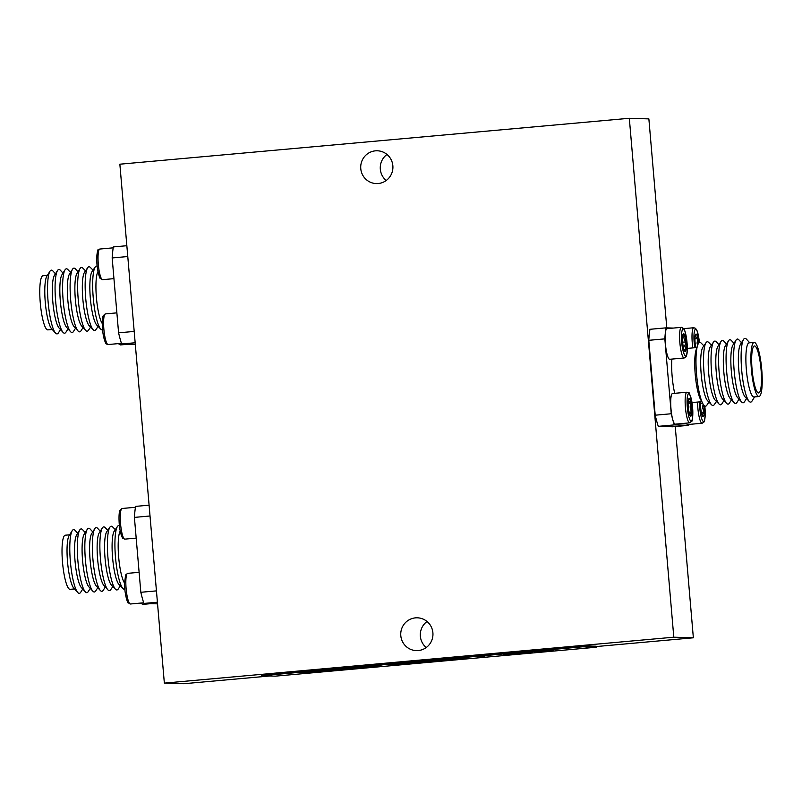 <?xml version="1.0" encoding="UTF-8"?>
<svg xmlns="http://www.w3.org/2000/svg" width="802" height="802" viewBox="0 0 802 802"><rect width="100%" height="100%" fill="white"/><g stroke="black" fill="none" stroke-linecap="round" stroke-linejoin="round"><path stroke-width="1.2" d="M596.187 646.562L693.359 637.801L673.8 637.199L164.35 683.114L183.909 683.715L269.763 675.986M582.463 645.79L261.552 674.713L261.632 675.725L275.327 676.156L596.247 647.234L582.553 646.803L582.463 645.79L596.157 646.212L596.247 647.234M758.572 392.95A23.589 4.471 -95.1 0 1 752.086 369.582A23.589 4.471 -95.1 0 1 754.441 345.963A23.589 4.471 -95.1 0 1 761.008 369.05A23.589 4.471 -95.1 0 1 758.682 392.95A23.589 4.471 -95.1 0 1 758.572 392.95M754.241 342.384A27.178 5.153 -95.1 0 1 761.72 369.301A27.178 5.153 -95.1 0 1 759.003 396.519A27.178 5.153 -95.1 0 1 751.434 369.912A27.178 5.153 -95.1 0 1 754.121 342.394A27.178 5.153 -95.1 0 1 754.241 342.384M69.634 534.814L65.243 535.205A27.178 5.153 84.9 0 0 62.526 562.423A27.178 5.153 84.9 0 0 70.005 589.34A27.178 5.153 84.9 0 0 70.125 589.34L74.506 588.939M47.388 275.347L42.997 275.748A27.178 5.153 84.9 0 0 40.28 302.966A27.178 5.153 84.9 0 0 47.759 329.883A27.178 5.153 84.9 0 0 47.879 329.883L52.26 329.482M759.003 396.519L753.98 396.97A27.178 5.153 -95.1 0 1 746.361 369.742A27.178 5.153 -95.1 0 1 749.108 342.845L754.121 342.394M77.704 533.25L75.127 530.433A32 6.065 84.9 0 0 72.21 530.693L69.092 535.666A27.178 5.153 84.9 0 0 67.569 562.282A27.178 5.153 84.9 0 0 73.824 588.197L77.784 592.538A32 6.065 84.9 0 0 80.701 592.267L82.736 589.039M55.458 273.793L52.892 270.966A32 6.065 84.9 0 0 49.965 271.236L46.847 276.209A27.178 5.153 84.9 0 0 45.323 302.825A27.178 5.153 84.9 0 0 51.579 328.74L55.538 333.071A32 6.065 84.9 0 0 58.466 332.81L60.491 329.572M754.612 396.92L752.035 401.03A32 6.065 -95.1 0 1 749.108 401.301A32 6.065 -95.1 0 1 741.68 370.053A32 6.065 -95.1 0 1 743.534 339.457A32 6.065 -95.1 0 1 746.462 339.196L749.74 342.785M72.21 530.693A32 6.065 84.9 0 0 70.355 561.29A32 6.065 84.9 0 0 77.784 592.538M49.965 271.236A32 6.065 84.9 0 0 48.11 301.833A32 6.065 84.9 0 0 55.538 333.071M749.108 401.301L745.148 396.96A27.178 5.153 -95.1 0 1 738.842 370.424A27.178 5.153 -95.1 0 1 740.416 344.429L743.534 339.457M85.223 532.568L82.656 529.751A32 6.065 84.9 0 0 79.729 530.012L76.611 534.994A27.178 5.153 84.9 0 0 75.087 561.601A27.178 5.153 84.9 0 0 81.343 587.515L85.303 591.856A32 6.065 84.9 0 0 88.23 591.595L90.255 588.357M62.987 273.111L60.411 270.294A32 6.065 84.9 0 0 57.493 270.555L54.366 275.527A27.178 5.153 84.9 0 0 52.852 302.143A27.178 5.153 84.9 0 0 59.107 328.058L63.067 332.399A32 6.065 84.9 0 0 65.985 332.128L68.01 328.9M746.542 398.484L744.507 401.712A32 6.065 -95.1 0 1 741.589 401.972A32 6.065 -95.1 0 1 734.161 370.735A32 6.065 -95.1 0 1 736.015 340.138A32 6.065 -95.1 0 1 738.933 339.868L741.509 342.695M79.729 530.012A32 6.065 84.9 0 0 77.874 560.618A32 6.065 84.9 0 0 85.303 591.856M57.493 270.555A32 6.065 84.9 0 0 55.639 301.151A32 6.065 84.9 0 0 63.067 332.399M741.589 401.972L737.629 397.642A27.178 5.153 -95.1 0 1 731.324 371.105A27.178 5.153 -95.1 0 1 732.898 345.111L736.015 340.138M92.751 531.896L90.175 529.069A32 6.065 84.9 0 0 87.258 529.34L84.13 534.312A27.178 5.153 84.9 0 0 82.616 560.929A27.178 5.153 84.9 0 0 88.872 586.843L92.831 591.174A32 6.065 84.9 0 0 95.749 590.914L97.774 587.676M70.506 272.429L67.929 269.612A32 6.065 84.9 0 0 65.012 269.873L61.894 274.855A27.178 5.153 84.9 0 0 60.371 301.472A27.178 5.153 84.9 0 0 66.626 327.376L70.586 331.717A32 6.065 84.9 0 0 73.503 331.457L75.528 328.218M739.013 399.155L736.988 402.393A32 6.065 -95.1 0 1 734.071 402.654A32 6.065 -95.1 0 1 726.642 371.416A32 6.065 -95.1 0 1 728.497 340.81A32 6.065 -95.1 0 1 731.414 340.549L733.99 343.366M87.258 529.34A32 6.065 84.9 0 0 85.403 559.936A32 6.065 84.9 0 0 92.831 591.174M65.012 269.873A32 6.065 84.9 0 0 63.157 300.479A32 6.065 84.9 0 0 70.586 331.717M734.071 402.654L730.111 398.313A27.178 5.153 -95.1 0 1 723.795 371.777A27.178 5.153 -95.1 0 1 725.379 345.792L728.497 340.81M100.27 531.215L97.694 528.398A32 6.065 84.9 0 0 94.776 528.658L91.659 533.631A27.178 5.153 84.9 0 0 90.075 559.626A27.178 5.153 84.9 0 0 96.39 586.162L100.35 590.503A32 6.065 84.9 0 0 103.268 590.232L105.303 587.004M78.025 271.758L75.448 268.941A32 6.065 84.9 0 0 72.531 269.201L69.413 274.174A27.178 5.153 84.9 0 0 67.839 300.169A27.178 5.153 84.9 0 0 74.145 326.705L78.105 331.036A32 6.065 84.9 0 0 81.022 330.775L83.057 327.547M731.494 399.837L729.469 403.065A32 6.065 -95.1 0 1 726.552 403.336A32 6.065 -95.1 0 1 719.123 372.088A32 6.065 -95.1 0 1 720.978 341.492A32 6.065 -95.1 0 1 723.895 341.231L726.472 344.048M94.776 528.658A32 6.065 84.9 0 0 92.922 559.255A32 6.065 84.9 0 0 100.35 590.503M72.531 269.201A32 6.065 84.9 0 0 70.676 299.798A32 6.065 84.9 0 0 78.105 331.036M726.552 403.336L722.582 398.995A27.178 5.153 -95.1 0 1 716.276 372.459A27.178 5.153 -95.1 0 1 717.85 346.464L720.978 341.492M107.769 530.292L105.092 527.586A32 6.065 84.9 0 0 102.295 527.977L99.177 532.959A27.178 5.153 84.9 0 0 97.603 558.944A27.178 5.153 84.9 0 0 103.909 585.48L107.869 589.821A32 6.065 84.9 0 0 110.696 589.711L112.841 586.573M85.523 270.825L82.847 268.129A32 6.065 84.9 0 0 80.05 268.52L76.932 273.502A27.178 5.153 84.9 0 0 75.358 299.487A27.178 5.153 84.9 0 0 81.664 326.023L85.624 330.364A32 6.065 84.9 0 0 88.451 330.254L90.596 327.116M723.975 400.509L721.95 403.747A32 6.065 -95.1 0 1 719.153 404.138A32 6.065 -95.1 0 1 711.595 372.77A32 6.065 -95.1 0 1 713.549 342.023A32 6.065 -95.1 0 1 716.376 341.903L718.943 344.72M102.295 527.977A32 6.065 84.9 0 0 100.44 558.583A32 6.065 84.9 0 0 107.869 589.821M80.05 268.52A32 6.065 84.9 0 0 78.195 299.116A32 6.065 84.9 0 0 85.624 330.364M719.153 404.138L715.183 400.138A27.539 5.223 -95.1 0 1 708.687 373.13A27.539 5.223 -95.1 0 1 710.371 346.664L713.549 342.023M115.287 529.611L112.611 526.914A32 6.065 84.9 0 0 111.338 526.222A32 6.065 84.9 0 0 109.914 527.155L106.736 531.796A27.539 5.223 84.9 0 0 105.052 558.272A27.539 5.223 84.9 0 0 111.558 585.27L115.518 589.269A32 6.065 84.9 0 0 116.801 589.961A32 6.065 84.9 0 0 118.215 589.029L120.36 585.891M93.042 270.154L90.375 267.447A32 6.065 84.9 0 0 89.092 266.765A32 6.065 84.9 0 0 87.679 267.698L84.491 272.339A27.539 5.223 84.9 0 0 82.806 298.805A27.539 5.223 84.9 0 0 89.313 325.812L93.273 329.812A32 6.065 84.9 0 0 94.556 330.504A32 6.065 84.9 0 0 95.969 329.572L98.115 326.434M684.296 350.444L685.921 349.792L684.126 349.953M685.921 349.792L684.778 345.943L685.961 341.883L682.672 342.173M685.961 341.883C683.936 339.617 683.404 337.191 684.387 334.614L682.763 335.266M690.652 416.178C689.509 414.875 689.87 413.431 691.735 411.837L688.928 412.088M691.735 411.837C689.981 409.06 689.73 406.133 690.983 403.045L688.096 403.306M690.983 403.045C688.868 401.712 688.256 400.238 689.149 398.604M703.073 416.569C701.93 415.266 702.291 413.812 704.156 412.218L701.349 412.469M704.156 412.218L702.622 407.927L702.993 404.649M702.742 403.486L700.517 403.687M696.898 347.507L695.785 347.607M708.958 402.113L706.803 405.251A32 6.065 -95.1 0 1 705.389 406.183A32 6.065 -95.1 0 1 702.853 403.697A32 6.065 -95.1 0 1 696.617 374.855A32 6.065 -95.1 0 1 697.59 345.371L697.058 343.066L697.84 338.564L694.953 338.825M697.84 338.564C695.735 337.231 695.123 335.757 696.006 334.123M716.477 401.441L714.321 404.579A32 6.065 -95.1 0 1 712.908 405.501A32 6.065 -95.1 0 1 711.625 404.82A32 6.065 -95.1 0 1 704.136 374.183A32 6.065 -95.1 0 1 706.031 342.695A32 6.065 -95.1 0 1 707.444 341.762A32 6.065 -95.1 0 1 708.727 342.454L711.404 345.151M109.914 527.155A32 6.065 84.9 0 0 108.029 558.633A32 6.065 84.9 0 0 115.518 589.269M87.679 267.698A32 6.065 84.9 0 0 85.784 299.176A32 6.065 84.9 0 0 93.273 329.812M686.241 346.364A8.872 1.684 -95.1 0 1 684.848 351.226A8.872 1.684 -95.1 0 1 682.532 338.685A8.872 1.684 -95.1 0 1 683.284 333.883A8.872 1.684 -95.1 0 1 685.239 337.061A8.872 1.684 -95.1 0 1 686.241 346.364M690.712 416.228A8.872 1.684 -95.1 0 1 690.412 416.088A8.872 1.684 -95.1 0 1 688.276 407.536A8.872 1.684 -95.1 0 1 688.848 398.744A8.872 1.684 -95.1 0 1 691.555 406.484A8.872 1.684 -95.1 0 1 690.712 416.228M703.745 405.08A8.872 1.684 -95.1 0 1 704.066 407.827A8.872 1.684 -95.1 0 1 702.833 416.469A8.872 1.684 -95.1 0 1 700.677 407.717A8.872 1.684 -95.1 0 1 700.607 401.782M695.795 347.647A8.872 1.684 -95.1 0 1 695.113 342.855A8.872 1.684 -95.1 0 1 695.705 334.274A8.872 1.684 -95.1 0 1 698.502 342.965A8.872 1.684 -95.1 0 1 698.532 343.336M711.625 404.82L707.665 400.82A27.539 5.223 -95.1 0 1 701.219 374.444A27.539 5.223 -95.1 0 1 702.843 347.346L706.031 342.695M119.398 525.681A32 6.065 84.9 0 0 118.856 525.541A32 6.065 84.9 0 0 117.443 526.473L114.255 531.124A27.539 5.223 84.9 0 0 112.631 558.222A27.539 5.223 84.9 0 0 119.077 584.598L123.037 588.598A32 6.065 84.9 0 0 124.32 589.28A32 6.065 84.9 0 0 124.821 589.189M97.162 266.224A32 6.065 84.9 0 0 96.611 266.084A32 6.065 84.9 0 0 95.197 267.016L92.009 271.657A27.539 5.223 84.9 0 0 90.385 298.765A27.539 5.223 84.9 0 0 96.831 325.131L100.791 329.141A32 6.065 84.9 0 0 102.075 329.822A32 6.065 84.9 0 0 102.576 329.732M687.264 348.479C687.394 364.78 681.239 352.038 681.52 336.569A13.744 2.607 -95.1 0 1 684.457 330.193A13.744 2.607 -95.1 0 1 687.264 348.479M702.853 403.697L700.567 399.476A27.178 5.153 -95.1 0 1 695.274 374.975A27.178 5.153 -95.1 0 1 696.096 349.933L697.59 345.371A32 6.065 -95.1 0 1 699.925 342.444A32 6.065 -95.1 0 1 701.209 343.136L703.885 345.832M117.443 526.473A32 6.065 84.9 0 0 115.548 557.961A32 6.065 84.9 0 0 123.037 588.598M95.197 267.016A32 6.065 84.9 0 0 93.303 298.494A32 6.065 84.9 0 0 100.791 329.141M120.22 531.084A27.178 5.153 84.9 0 0 118.626 556.648A27.178 5.153 84.9 0 0 124.531 583.024M97.974 271.627A27.178 5.153 84.9 0 0 96.38 297.191A27.178 5.153 84.9 0 0 102.285 323.557M681.469 327.346A15.378 2.917 -95.1 0 0 681.399 327.346A15.378 2.917 -95.1 0 0 679.885 342.935A15.378 2.917 -95.1 0 0 684.166 357.993L669.72 359.286A15.378 2.917 -95.1 0 1 665.439 344.228A15.378 2.917 -95.1 0 1 666.963 328.65A15.378 2.917 -95.1 0 1 667.033 328.65M689.73 422.854L675.284 424.158A15.378 2.917 -95.1 0 1 670.973 408.739A15.378 2.917 -95.1 0 1 672.527 393.511L686.963 392.218C690.091 395.035 687.785 387.516 691.865 401.702C694.001 414.263 691.946 422.504 691.775 421.23L689.73 422.854A15.378 2.917 -95.1 0 1 689.66 422.854A15.378 2.917 -95.1 0 1 685.409 407.446A15.378 2.917 -95.1 0 1 686.963 392.218M704.838 406.043L705.279 413.18L704.667 420.278L703.855 422.203L702.141 423.235L687.705 424.539A15.378 2.917 -95.1 0 1 686.322 423.165M674.723 393.321A27.178 5.153 -95.1 0 1 671.865 359.095M688.808 424.438A61.533 11.659 -95.1 0 1 688.667 425.341L672.617 426.784L658.282 426.343L674.322 424.89A61.533 11.659 -95.1 0 1 671.254 413.752L655.204 415.195L648.788 340.309A61.533 11.659 -95.1 0 1 649.961 329.301L666.001 327.848L673.309 328.078M648.788 340.309L664.838 338.865A61.533 11.659 -95.1 0 1 666.001 327.848M664.838 338.865L671.254 413.752M674.322 424.89L688.667 425.341M157.553 603.856L143.899 603.435L157.413 602.212M156.44 590.884L140.831 592.287A61.533 11.659 84.9 0 0 143.899 603.435M140.831 592.287L134.405 517.4L150.024 515.987M149.092 505.17L135.578 506.393A61.533 11.659 84.9 0 0 134.405 517.4M135.307 344.399L121.653 343.968L135.167 342.755M134.195 331.427L118.586 332.83A61.533 11.659 84.9 0 0 121.653 343.968M118.586 332.83L112.17 257.943L127.779 256.53M126.846 245.713L113.333 246.926A61.533 11.659 84.9 0 0 112.17 257.943M658.282 426.343A61.533 11.659 -95.1 0 1 655.204 415.195M427.035 621.49A16.411 16.11 -88.2 0 0 426.223 647.545M386.995 154.455A16.411 16.11 -88.2 0 0 386.183 180.51M693.359 637.801L675.244 426.544M666.793 327.878L648.868 118.886L629.319 118.285L673.8 637.199M164.35 683.114L119.859 164.199L629.319 118.285M360.77 168.631A16.411 16.11 -88.2 0 0 376.298 183.588A16.411 16.11 -88.2 0 0 392.91 167.678A16.411 16.11 -88.2 0 0 377.321 150.786A16.411 16.11 -88.2 0 0 360.77 168.631M400.799 635.655A16.411 16.11 -88.2 0 0 416.338 650.612A16.411 16.11 -88.2 0 0 432.95 634.713A16.411 16.11 -88.2 0 0 417.361 617.811A16.411 16.11 -88.2 0 0 400.799 635.655M582.553 646.803L261.632 675.725M318.113 671.474L330.434 670.713L308.449 672.698L315.006 671.755L302.194 672.547L318.103 671.314M343.577 669.179L355.887 668.417L333.903 670.402L340.459 669.459L327.647 670.251L343.557 669.018M369.03 666.883L381.341 666.121L359.356 668.106L365.912 667.164L353.111 667.956L369.02 666.723M406.063 663.555L418.373 662.793L396.388 664.768L402.945 663.835L390.133 664.627L406.043 663.384M431.516 661.259L443.827 660.497L421.842 662.472L428.398 661.54L415.596 662.332L431.506 661.089M456.98 658.963L469.29 658.201L447.305 660.186L453.862 659.244L441.05 660.036L456.96 658.803M484.859 656.136L479.847 656.587L484.909 656.146M523.786 652.577L532.358 652.517L507.295 654.211L511.907 654.362L509.21 654.602L503.345 654.422L528.398 652.718L523.786 652.577M553.119 650.492L534.092 651.826L553.26 650.512M536.628 650.542L536.799 651.575M550.433 649.73L550.433 650.633M691.123 421.08A13.744 2.607 -95.1 0 1 687.093 400.479A13.744 2.607 -95.1 0 1 691.635 400.619A13.744 2.607 -95.1 0 1 691.123 421.08M704.808 406.033A13.744 2.607 -95.1 0 1 703.544 421.461A13.744 2.607 -95.1 0 1 699.494 401.882M694.783 347.737A13.744 2.607 -95.1 0 1 695.144 329.472A13.744 2.607 -95.1 0 1 699.394 342.554M98.456 250.805A13.744 2.607 84.9 0 0 97.092 265.292A13.744 2.607 84.9 0 0 101.132 278.083M702.141 423.235A15.378 2.917 -95.1 0 1 702.081 423.245A15.378 2.917 -95.1 0 1 697.83 407.827A15.378 2.917 -95.1 0 1 697.55 402.063M692.848 347.908A15.378 2.917 -95.1 0 1 692.266 342.965A15.378 2.917 -95.1 0 1 693.82 327.737L695.585 328.359L697.108 330.845L699.424 342.544M130.415 603.996L128.109 602.763C128.25 604.297 124.601 595.946 124.531 583.475L125.603 574.974L127.658 573.35A15.378 2.917 84.9 0 0 126.125 588.758A15.378 2.917 84.9 0 0 130.355 603.996A15.378 2.917 84.9 0 0 130.415 603.996L143.688 602.793M124.861 539.124L122.997 538.413C123.598 539.776 120.2 535.856 119.227 523.866C118.495 512.648 119.889 510.182 120.039 510.132L122.094 508.488A15.378 2.917 84.9 0 0 120.541 523.716A15.378 2.917 84.9 0 0 124.791 539.134A15.378 2.917 84.9 0 0 124.861 539.124L136.19 538.112M141.453 602.994A15.378 2.917 84.9 0 0 142.776 604.377A15.378 2.917 84.9 0 0 142.836 604.377L150.936 603.645M108.18 344.529L106.315 343.817C106.917 345.181 103.518 341.261 102.536 329.271C101.814 318.053 103.207 315.587 103.358 315.537L105.413 313.893A15.378 2.917 84.9 0 0 103.859 329.121A15.378 2.917 84.9 0 0 108.11 344.539A15.378 2.917 84.9 0 0 108.18 344.529L121.453 343.336M99.919 249.031A15.378 2.917 84.9 0 0 99.859 249.031A15.378 2.917 84.9 0 0 98.315 264.429A15.378 2.917 84.9 0 0 102.546 279.667A15.378 2.917 84.9 0 0 102.616 279.667L113.944 278.645M119.207 343.537A15.378 2.917 84.9 0 0 120.531 344.92A15.378 2.917 84.9 0 0 120.601 344.92L128.691 344.188M684.166 357.993L685.81 357.04C685.74 356.108 686.572 359.376 687.294 348.629C687.224 334.835 683.595 327.246 683.715 328.579L681.399 327.346L666.963 328.65M140.48 603.084L142.836 604.377M113.192 247.828L99.859 249.031C97.283 252.359 98.205 244.56 96.721 259.236C96.882 271.978 100.37 279.718 100.31 278.444L102.616 279.667M118.245 343.627L120.601 344.92M693.82 327.737L683.755 328.64M696.878 347.547L687.294 348.409M701.76 401.682L692.006 402.554M127.658 573.35L139.117 572.317M122.094 508.488L135.438 507.285M105.413 313.893L116.871 312.86"/></g></svg>
